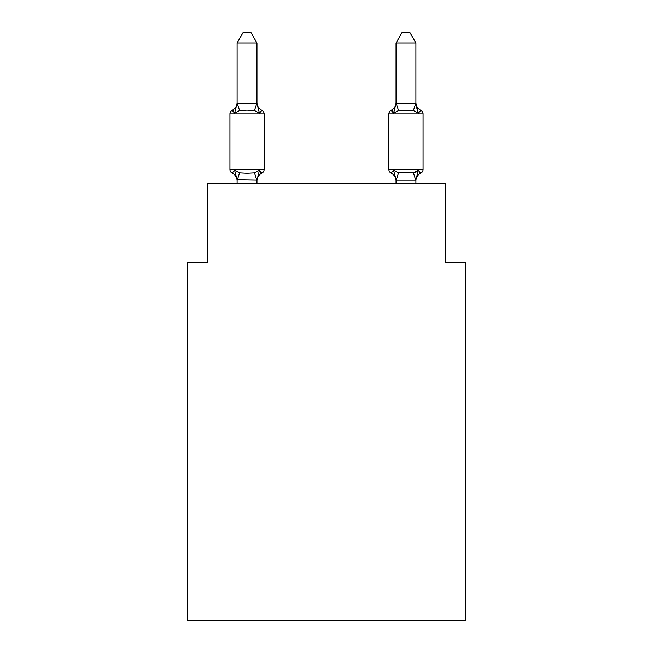 <?xml version="1.0" encoding="UTF-8"?>
<svg xmlns="http://www.w3.org/2000/svg" width="653" height="653" viewBox="0 0 653 653"><rect width="100%" height="100%" fill="white"/><g stroke="black" fill="none" stroke-linecap="round" stroke-linejoin="round"><path stroke-width="0.98" d="M465.581 620.35L465.581 262.726L445.705 262.726L445.705 183.248L207.295 183.248L207.295 262.726L187.419 262.726L187.419 620.35L465.581 620.35M415.904 180.979L415.904 180.979A8.742 8.742 0 0 1 420.826 173.118A3.975 3.975 0 0 0 423.062 169.543A3.975 3.975 0 0 1 420.826 173.118A3.975 3.975 0 0 0 423.062 169.543A3.975 3.975 0 0 1 420.826 173.118A3.975 3.975 0 0 0 423.062 169.543A3.975 3.975 0 0 1 420.826 173.118A3.975 3.975 0 0 0 423.062 169.543A3.975 3.975 0 0 1 420.826 173.118A3.975 3.975 0 0 0 423.062 169.543A3.975 3.975 0 0 1 420.826 173.118A3.975 3.975 0 0 0 423.062 169.543A3.975 3.975 0 0 1 420.826 173.118A3.975 3.975 0 0 0 423.062 169.543A3.975 3.975 0 0 1 420.826 173.118A3.975 3.975 0 0 0 423.062 169.543A3.975 3.975 0 0 1 420.826 173.118A3.975 3.975 0 0 0 423.062 169.543A3.975 3.975 0 0 1 420.826 173.118A3.975 3.975 0 0 0 423.062 169.543A3.975 3.975 0 0 1 420.826 173.118A3.975 3.975 0 0 0 423.062 169.543A3.975 3.975 0 0 1 420.826 173.118A3.975 3.975 0 0 0 423.062 169.543A3.975 3.975 0 0 1 420.826 173.118A3.975 3.975 0 0 0 423.062 169.543A3.975 3.975 0 0 1 420.826 173.118A3.975 3.975 0 0 0 423.062 169.543A3.975 3.975 0 0 1 420.826 173.118L419.691 172.572L420.826 173.118A3.975 3.975 0 0 0 423.062 169.543A3.975 3.975 0 0 1 420.826 173.118A3.975 3.975 0 0 0 423.062 169.543A3.975 3.975 0 0 1 420.826 173.118L418.393 170.319L420.826 173.118L418.393 170.319L420.826 173.118L418.393 170.319L420.826 173.118L418.393 170.319L420.826 173.118L418.393 170.319L420.826 173.118L418.393 170.319L420.826 173.118L418.393 170.319L420.826 173.118L418.393 170.319L420.826 173.118L418.393 170.319L415.716 172.351M396.036 103.501L393.555 113.132L391.123 110.341L393.555 113.132L394.477 109.99L393.555 113.132L394.477 109.99L393.555 113.132L394.477 109.99L393.555 113.132L394.477 109.99L393.555 113.132L394.477 109.99L393.555 113.132L394.477 109.99L393.555 113.132L394.477 109.99L393.555 113.132L394.477 109.99L393.555 113.132L398.518 110.577L413.422 110.577L418.393 113.132L416.312 106.643L418.393 113.132L420.826 110.341L418.393 113.132L416.312 106.643L418.393 113.132L420.826 110.341L418.393 113.132L416.312 106.643L418.393 113.132L420.826 110.341L418.393 113.132L416.312 106.643L418.393 113.132L420.826 110.341L418.393 113.132L416.312 106.643L418.393 113.132L420.826 110.341L418.393 113.132L416.312 106.643L418.393 113.132L420.826 110.341L418.393 113.132L416.312 106.643L418.393 113.132L420.826 110.341L418.393 113.132L416.312 106.643L418.393 113.132L420.826 110.341A3.975 3.975 0 0 1 423.062 113.908L423.062 169.543L388.886 169.543A3.975 3.975 0 0 0 391.123 173.118L393.555 170.319L391.123 173.118A8.742 8.742 0 0 1 396.036 180.979A8.742 8.742 0 0 0 391.123 173.118L393.555 170.319L391.123 173.118A8.742 8.742 0 0 1 396.036 180.979A8.742 8.742 0 0 0 391.123 173.118A8.742 8.742 0 0 1 396.036 180.979A8.742 8.742 0 0 0 391.123 173.118A8.742 8.742 0 0 1 396.036 180.979A8.742 8.742 0 0 0 391.123 173.118A8.742 8.742 0 0 1 396.036 180.979A8.742 8.742 0 0 0 391.123 173.118A8.742 8.742 0 0 1 396.036 180.979A8.742 8.742 0 0 0 391.123 173.118L393.555 170.319L391.123 173.118A8.742 8.742 0 0 1 396.036 180.979A8.742 8.742 0 0 0 391.123 173.118L393.555 170.319L391.123 173.118A8.742 8.742 0 0 1 396.036 180.979A8.742 8.742 0 0 0 391.123 173.118L393.555 170.319L391.123 173.118A3.975 3.975 0 0 1 388.886 169.543A3.975 3.975 0 0 0 391.123 173.118A3.975 3.975 0 0 1 388.886 169.543A3.975 3.975 0 0 0 391.123 173.118A3.975 3.975 0 0 1 388.886 169.543A3.975 3.975 0 0 0 391.123 173.118L393.555 170.319L391.123 173.118A3.975 3.975 0 0 1 388.886 169.543A3.975 3.975 0 0 0 391.123 173.118L393.555 170.319L391.123 173.118A3.975 3.975 0 0 1 388.886 169.543A3.975 3.975 0 0 0 391.123 173.118L393.555 170.319L391.123 173.118A3.975 3.975 0 0 1 388.886 169.543A3.975 3.975 0 0 0 391.123 173.118L393.555 170.319L391.123 173.118A3.975 3.975 0 0 1 388.886 169.543A3.975 3.975 0 0 0 391.123 173.118L393.555 170.319L398.518 172.874L413.422 172.874L418.393 170.319L415.749 180.212L396.2 180.212L393.555 170.319L391.123 173.118A3.975 3.975 0 0 1 388.886 169.543L388.886 113.908A3.975 3.975 0 0 1 391.123 110.341L392.249 110.879M237.096 180.979L237.096 180.979A8.742 8.742 0 0 0 232.174 173.118A3.975 3.975 0 0 1 229.938 169.543A3.975 3.975 0 0 0 232.174 173.118A3.975 3.975 0 0 1 229.938 169.543A3.975 3.975 0 0 0 232.174 173.118A3.975 3.975 0 0 1 229.938 169.543A3.975 3.975 0 0 0 232.174 173.118A3.975 3.975 0 0 1 229.938 169.543A3.975 3.975 0 0 0 232.174 173.118A3.975 3.975 0 0 1 229.938 169.543A3.975 3.975 0 0 0 232.174 173.118A3.975 3.975 0 0 1 229.938 169.543A3.975 3.975 0 0 0 232.174 173.118A3.975 3.975 0 0 1 229.938 169.543A3.975 3.975 0 0 0 232.174 173.118A3.975 3.975 0 0 1 229.938 169.543A3.975 3.975 0 0 0 232.174 173.118A3.975 3.975 0 0 1 229.938 169.543A3.975 3.975 0 0 0 232.174 173.118A3.975 3.975 0 0 1 229.938 169.543A3.975 3.975 0 0 0 232.174 173.118A3.975 3.975 0 0 1 229.938 169.543A3.975 3.975 0 0 0 232.174 173.118A3.975 3.975 0 0 1 229.938 169.543A3.975 3.975 0 0 0 232.174 173.118A3.975 3.975 0 0 1 229.938 169.543A3.975 3.975 0 0 0 232.174 173.118A3.975 3.975 0 0 1 229.938 169.543A3.975 3.975 0 0 0 232.174 173.118A3.975 3.975 0 0 1 229.938 169.543A3.975 3.975 0 0 0 232.174 173.118A3.975 3.975 0 0 1 229.938 169.543A3.975 3.975 0 0 0 232.174 173.118L234.607 170.319L232.174 173.118L234.607 170.319L232.174 173.118L234.607 170.319L232.174 173.118L234.607 170.319L232.174 173.118L234.607 170.319L232.174 173.118L234.607 170.319L232.174 173.118L234.607 170.319L232.174 173.118L234.607 170.319L232.174 173.118L234.607 170.319L239.578 172.874L247.03 173.274L254.482 172.874L259.445 170.319L261.877 173.118L260.751 172.572M256.964 180.979A8.742 8.742 0 0 1 261.877 173.118L259.445 170.319L261.877 173.118A3.975 3.975 0 0 0 264.114 169.543L264.114 113.908A3.975 3.975 0 0 0 261.877 110.341L259.445 113.132L261.877 110.341A3.975 3.975 0 0 1 264.114 113.908A3.975 3.975 0 0 0 261.877 110.341L259.445 113.132L261.877 110.341A3.975 3.975 0 0 1 264.114 113.908A3.975 3.975 0 0 0 261.877 110.341L259.445 113.132L261.877 110.341A3.975 3.975 0 0 1 264.114 113.908A3.975 3.975 0 0 0 261.877 110.341L259.445 113.132L261.877 110.341A3.975 3.975 0 0 1 264.114 113.908A3.975 3.975 0 0 0 261.877 110.341L259.445 113.132L261.877 110.341A3.975 3.975 0 0 1 264.114 113.908A3.975 3.975 0 0 0 261.877 110.341L259.445 113.132L261.877 110.341A3.975 3.975 0 0 1 264.114 113.908A3.975 3.975 0 0 0 261.877 110.341L259.445 113.132L261.877 110.341A3.975 3.975 0 0 1 264.114 113.908A3.975 3.975 0 0 0 261.877 110.341L259.445 113.132L254.482 110.577L247.03 110.177L239.578 110.577L234.607 113.132L232.174 110.341L233.309 110.879M256.964 42.984L237.096 42.984L243.055 32.65L250.997 32.65L256.964 42.984L256.964 103.647L259.445 113.132L261.877 110.341A3.975 3.975 0 0 1 264.114 113.908L229.938 113.908A3.975 3.975 0 0 1 232.174 110.341L234.607 113.132L232.174 110.341A8.742 8.742 0 0 0 237.096 102.48M259.445 170.319L256.964 180.163L237.096 179.804L237.096 183.248M237.096 42.984L237.096 103.296L256.964 103.647M234.607 113.132L232.174 110.341L234.607 113.132L232.174 110.341L234.607 113.132L232.174 110.341L234.607 113.132L232.174 110.341L234.607 113.132L232.174 110.341L234.607 113.132L232.174 110.341L234.607 113.132L232.174 110.341L234.607 113.132L237.096 103.296M388.886 113.908A3.975 3.975 0 0 1 391.123 110.341A3.975 3.975 0 0 0 388.886 113.908A3.975 3.975 0 0 1 391.123 110.341L393.555 113.132L391.123 110.341A3.975 3.975 0 0 0 388.886 113.908A3.975 3.975 0 0 1 391.123 110.341L393.555 113.132L391.123 110.341A3.975 3.975 0 0 0 388.886 113.908A3.975 3.975 0 0 1 391.123 110.341L393.555 113.132L391.123 110.341A3.975 3.975 0 0 0 388.886 113.908A3.975 3.975 0 0 1 391.123 110.341L393.555 113.132L391.123 110.341A3.975 3.975 0 0 0 388.886 113.908A3.975 3.975 0 0 1 391.123 110.341L393.555 113.132L391.123 110.341A3.975 3.975 0 0 0 388.886 113.908A3.975 3.975 0 0 1 391.123 110.341L393.555 113.132L391.123 110.341A3.975 3.975 0 0 0 388.886 113.908A3.975 3.975 0 0 1 391.123 110.341L393.555 113.132L391.123 110.341A3.975 3.975 0 0 0 388.886 113.908L423.062 113.908M396.036 183.248L396.036 179.804M229.938 113.908L229.938 169.543L264.114 169.543M256.964 183.248L256.964 180.163M234.607 170.319L237.096 179.804M256.964 102.48A8.742 8.742 0 0 0 261.877 110.341M415.904 103.296L415.904 42.984L396.036 42.984L396.036 103.296L415.904 103.296L418.393 113.132M415.904 183.248L415.904 180.163M393.555 113.132L391.123 110.341A8.742 8.742 0 0 0 396.036 102.48M420.826 110.341A8.742 8.742 0 0 1 415.904 102.48M396.036 42.984L402.003 32.65L409.945 32.65L415.904 42.984M239.578 172.874L237.251 180.212M254.482 172.874L256.8 180.212M237.251 103.239L239.578 110.577M256.8 103.239L254.482 110.577M415.749 180.212L413.422 172.874M396.2 180.212L398.518 172.874M413.422 110.577L415.749 103.239M398.518 110.577L396.2 103.239"/></g></svg>
